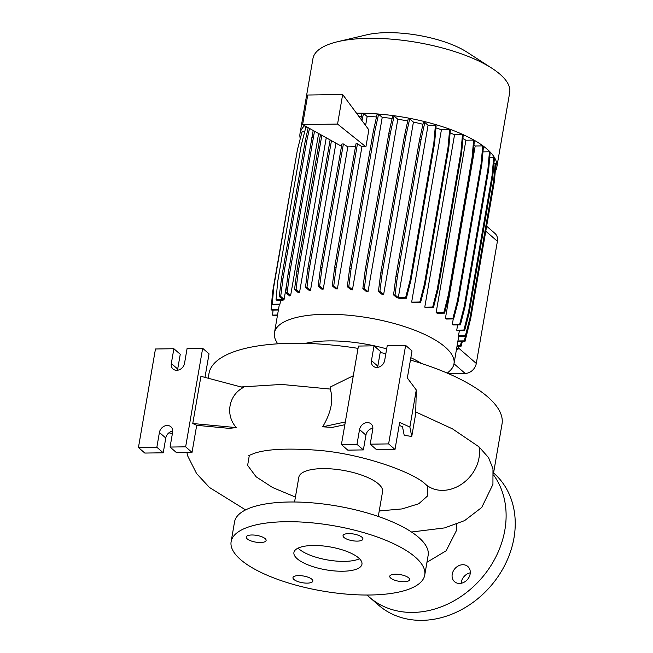 <?xml version="1.0" encoding="UTF-8"?>
<svg xmlns="http://www.w3.org/2000/svg" width="653" height="653" viewBox="0 0 653 653"><rect width="100%" height="100%" fill="white"/><g stroke="black" fill="none" stroke-linecap="round" stroke-linejoin="round"><path stroke-width="0.98" d="M426.956 562.257L446.138 550.797L456.357 530.718L456.831 524.114M265.142 538.619A10.089 3.404 -170.2 0 0 254.237 535.076A10.089 3.404 -170.2 0 0 246.23 537.035A10.089 3.404 -170.2 0 0 247.209 538.88A10.089 3.404 -170.2 0 0 258.115 542.423A10.089 3.404 -170.2 0 0 266.114 540.464A10.089 3.404 -170.2 0 0 265.142 538.619M361.942 537.223A10.089 3.404 -170.2 0 0 351.028 533.681A10.089 3.404 -170.2 0 0 343.029 535.64A10.089 3.404 -170.2 0 0 344 537.484A10.089 3.404 -170.2 0 0 354.906 541.027A10.089 3.404 -170.2 0 0 362.913 539.068A10.089 3.404 -170.2 0 0 361.942 537.223M408.664 577.84A10.089 3.404 -170.2 0 0 397.759 574.297A10.089 3.404 -170.2 0 0 389.751 576.256A10.089 3.404 -170.2 0 0 390.723 578.101A10.089 3.404 -170.2 0 0 401.628 581.643A10.089 3.404 -170.2 0 0 409.635 579.693A10.089 3.404 -170.2 0 0 408.664 577.84M311.865 579.235A10.089 3.404 -170.2 0 0 300.96 575.693A10.089 3.404 -170.2 0 0 292.96 577.652A10.089 3.404 -170.2 0 0 293.932 579.497A10.089 3.404 -170.2 0 0 304.837 583.039A10.089 3.404 -170.2 0 0 312.844 581.088A10.089 3.404 -170.2 0 0 311.865 579.235M462.797 564.723A10.089 8.301 131 0 1 467.801 566.469A10.089 8.301 131 0 1 469.197 576.885A10.089 8.301 131 0 1 459.565 583.447A10.089 8.301 131 0 1 454.561 581.701A10.089 8.301 131 0 1 453.166 571.285A10.089 8.301 131 0 1 462.797 564.723M249.348 455.223L247.634 465.385L256.098 476.78L272.53 487.489L295.417 497.055M415.724 411.937L452.545 428.907L478.992 446.832L488.55 457.606L492.999 468.83M399.171 425.283L402.509 426.809L404.191 435.241L411.749 436.498L415.683 413.724L416.279 389.955L407.341 377.989L412.019 350.93L405.635 345.38L388.617 443.909L370.21 444.171L372.757 429.396A7.436 6.114 -49 0 0 371.026 423.879A7.436 6.114 -49 0 0 367.345 422.589A7.436 6.114 -49 0 0 359.542 429.584L356.987 444.366L341.413 444.587L358.432 346.057L374.006 345.837L371.459 360.619A7.436 6.114 -49 0 0 373.19 366.129A7.436 6.114 -49 0 0 379.981 366.635A7.436 6.114 -49 0 0 384.674 360.423L387.229 345.649L405.635 345.38M241.088 386.96L281.631 384.437L330.238 389.066C333.691 399.93 331.161 412.516 322.655 426.817L332.328 427.38L344.849 424.703M196.7 425.315L229.113 428.36L236.386 427.609C225.105 415.422 228.501 395.204 243.3 387.547L200.928 376.316L192.774 423.519L196.7 425.315L192.023 452.382L176.449 452.602L170.066 447.06L172.621 432.278A7.436 6.114 -49 0 0 170.89 426.768A7.436 6.114 -49 0 0 167.201 425.478A7.436 6.114 -49 0 0 159.405 432.474L156.851 447.248L138.444 447.517L155.463 348.988L173.869 348.726L171.315 363.501A7.436 6.114 -49 0 0 173.045 369.018A7.436 6.114 -49 0 0 179.844 369.516A7.436 6.114 -49 0 0 184.538 363.313L187.084 348.531L202.667 348.31L185.648 446.832L170.066 447.06M493.505 473.319L502.018 424.058A148.68 50.118 -170.2 0 0 487.669 396.844A148.68 50.118 -170.2 0 0 410.443 360.048M447.321 373.149L449.811 370.855A91.094 30.707 -170.2 0 0 453.99 363.762A91.094 30.707 -170.2 0 0 445.199 347.086A91.094 30.707 -170.2 0 0 346.735 315.072A91.094 30.707 -170.2 0 0 274.464 332.752A91.094 30.707 -170.2 0 0 276.023 340.833L277.59 343.829M495.26 171.502A99.827 33.654 -170.2 0 0 496.762 167.454L509.699 92.571A99.827 33.654 -170.2 0 0 500.067 74.303A99.827 33.654 -170.2 0 0 492.052 68.345A99.827 33.654 -170.2 0 0 337.707 41.686A99.827 33.654 -170.2 0 0 312.95 58.59L300.021 133.465A99.827 33.654 -170.2 0 0 300.274 138.64M496.762 167.454A99.827 33.654 -170.2 0 0 487.13 149.178A99.827 33.654 -170.2 0 0 356.514 113.206M378.283 516.466L382.56 491.693A42.478 14.317 -170.2 0 0 378.462 483.922A42.478 14.317 -170.2 0 0 332.54 468.993A42.478 14.317 -170.2 0 0 298.837 477.237L294.56 502.002M427.65 486.297L427.544 495.97L418.744 503.765L402.101 508.916L379.23 510.956M424.736 575.081L428.139 555.376A98.236 33.115 -170.2 0 0 418.663 537.395A98.236 33.115 -170.2 0 0 312.477 502.867A98.236 33.115 -170.2 0 0 234.533 521.935L231.129 541.639A98.236 33.115 -170.2 0 0 240.606 559.621A98.236 33.115 -170.2 0 0 346.8 594.148A98.236 33.115 -170.2 0 0 424.736 575.081A98.236 33.115 -170.2 0 0 415.259 557.099A98.236 33.115 -170.2 0 0 309.073 522.571A98.236 33.115 -170.2 0 0 231.129 541.639M358.619 557.915A34.519 11.632 -170.2 0 0 321.309 545.786A34.519 11.632 -170.2 0 0 293.923 552.487A34.519 11.632 -170.2 0 0 297.254 558.805A34.519 11.632 -170.2 0 0 334.565 570.934A34.519 11.632 -170.2 0 0 361.95 564.233A34.519 11.632 -170.2 0 0 358.619 557.915M298.07 548.128A34.519 11.632 -170.2 0 0 298.952 548.953A34.519 11.632 -170.2 0 0 328.745 560.152A34.519 11.632 -170.2 0 0 359.501 558.739M372.863 428.205A7.436 6.114 -49 0 0 365.925 435.127L363.37 449.909L347.796 450.137L341.413 444.587M172.727 431.094A7.436 6.114 -49 0 0 165.78 438.016L163.234 452.798L144.819 453.06L138.444 447.517M493.586 474.984A87.616 72.075 131 0 1 492.77 562.584A87.616 72.075 131 0 1 412.941 612.424A87.616 72.075 131 0 1 369.5 597.266A87.616 72.075 131 0 1 367.068 595.03M493.57 472.935L493.578 472.943A87.616 72.075 131 0 1 505.716 563.359A87.616 72.075 131 0 1 422.058 620.35A87.616 72.075 131 0 1 378.618 605.192L369.5 597.266M458.496 335.764A91.094 30.707 9.8 0 1 458.52 336.401L466.152 336.287L465.434 335.666L458.496 335.764L459.361 330.753M456.741 330.157A91.094 30.707 9.8 0 1 457.059 330.785L464.61 330.679L463.891 330.051L456.741 330.157L457.647 324.868M452.333 324.312A91.094 30.707 9.8 0 1 452.921 324.941L460.398 324.835L459.679 324.206L452.333 324.312L453.264 318.933M304.616 125.686A99.827 33.654 -170.2 0 0 300.021 133.465M304.673 131.808L302.012 131.841L297.474 149.561L273.803 286.594L272.236 304.265L279.957 304.151L280.643 300.184M307.285 127.172L305.857 127.196L301.319 144.909L277.647 281.941L276.08 299.613L282.773 299.523L279.223 296.429L281.565 278.121L305.229 141.081L308.192 127.678M361.387 116.463A91.094 30.707 -170.2 0 0 358.938 116.487M376.503 116.944A91.094 30.707 -170.2 0 0 367.157 116.52L363.541 113.385L362.064 113.41L360.823 119.026M378.585 114.226L377.099 114.242L373.328 131.318L349.657 268.35L347.314 286.667L350.775 289.671A91.094 30.707 9.8 0 1 352.44 289.81L382.225 117.393L378.585 114.226L374.814 131.294L351.143 268.334L348.8 286.643L352.44 289.81M392.11 118.471A91.094 30.707 -170.2 0 0 382.225 117.393M394.118 116.063L392.641 116.079L388.87 133.155L365.198 270.187L362.856 288.504L366.211 291.418A91.094 30.707 9.8 0 1 368.023 291.687L397.808 119.262L394.118 116.063L390.347 133.13L366.676 270.171L364.341 288.479L368.023 291.687M407.75 120.952A91.094 30.707 -170.2 0 0 397.808 119.262M409.692 118.838L408.215 118.862L404.444 135.93L380.772 272.97L378.43 291.287L381.662 294.095A91.094 30.707 9.8 0 1 383.637 294.503L413.422 122.087L409.692 118.838L405.921 135.914L382.25 272.946L379.915 291.262L383.637 294.503M422.956 124.282A91.094 30.707 -170.2 0 0 413.422 122.087M424.825 122.478L423.348 122.503L419.577 139.571L395.906 276.611L393.563 294.919L396.649 297.605A91.094 30.707 9.8 0 1 399.318 298.331L406.354 298.225L405.635 297.605L398.281 297.711L428.058 125.286L424.825 122.478L421.054 139.546L419.577 139.571M428.058 125.286L435.42 125.18L433.845 142.852L410.174 279.892L405.635 297.605M406.354 298.225L410.892 280.512L434.563 143.48L436.131 125.809L435.42 125.18M441.428 129.71L449.623 129.596L448.048 147.268L424.377 284.3L419.838 302.021L411.651 302.135L441.428 129.71A91.094 30.707 -170.2 0 0 435.943 127.923M411.651 302.135A91.094 30.707 9.8 0 1 413.398 302.739L420.556 302.641L425.095 284.928L448.766 147.888L450.341 130.216L449.623 129.596M454.553 134.738L462.495 134.616L460.92 152.288L437.249 289.328L432.71 307.041L424.768 307.155L454.553 134.738A91.094 30.707 -170.2 0 0 450.097 132.902M424.768 307.155A91.094 30.707 9.8 0 1 426.172 307.767L433.429 307.661L437.967 289.948L461.63 152.916L463.206 135.244L462.495 134.616M465.907 140.215L473.637 140.101L472.062 157.773L448.391 294.813L443.852 312.526L436.122 312.64L465.907 140.215A91.094 30.707 -170.2 0 0 462.904 138.632M436.122 312.64A91.094 30.707 9.8 0 1 437.241 313.252L444.571 313.146L449.109 295.434L472.78 158.401L474.347 140.73L473.637 140.101M475.18 145.994L482.714 145.888L481.147 163.56L457.475 300.592L452.937 318.305L445.403 318.419L475.18 145.994A91.094 30.707 -170.2 0 0 473.956 145.129M445.403 318.419A91.094 30.707 9.8 0 1 446.244 319.039L453.647 318.933L458.194 301.213L481.857 164.181L483.432 146.509L482.714 145.888M482.959 151.88L489.464 151.79L487.889 169.462L464.226 306.494L459.679 324.206M460.398 324.835L464.936 307.114L488.607 170.082L490.183 152.41L489.464 151.79M489.709 157.691L493.676 157.634L492.101 175.306L468.43 312.338L463.891 330.051M464.61 330.679L469.148 312.967L492.819 175.926L494.394 158.255L493.676 157.634M493.946 163.266L495.219 163.242L493.644 180.914L469.98 317.954L465.434 335.666M466.152 336.287L470.691 318.574L494.362 181.534L495.937 163.87L495.219 163.242M365.607 125.482L367.157 116.52M361.942 146.721L357.469 143.774L355.991 143.799L334.622 267.518L332.279 285.826L335.83 288.912A91.094 30.707 9.8 0 1 337.372 288.944L361.942 146.721L365.917 146.811L368.847 129.849L342.662 94.514L307.734 95.02L302.625 124.576L341.511 146.28M347.82 146.884L343.388 143.97L341.903 143.987L320.541 267.697L318.199 286.014L321.831 289.173A91.094 30.707 9.8 0 1 323.251 289.099L347.82 146.884L355.493 146.696M330.116 139.913L307.832 268.905L305.498 287.222L309.228 290.463A91.094 30.707 9.8 0 1 310.518 290.275L335.928 143.162M320.484 134.542L296.895 271.093L294.552 289.401L298.388 292.74A91.094 30.707 9.8 0 1 299.539 292.43L326.255 137.759M313.195 130.469L288.046 274.195L285.712 292.503L289.663 295.948A91.094 30.707 9.8 0 1 290.642 295.491L318.623 133.506M276.08 299.613L276.79 300.241L283.173 300.143A91.094 30.707 9.8 0 1 284.104 299.36L286.912 283.067M272.236 304.265L272.946 304.886L279.647 304.788A91.094 30.707 9.8 0 1 279.957 304.151M448.562 373.679L465.156 373.443A10.619 8.734 -49 0 0 476.298 363.452L497.406 241.284A10.619 8.734 -49 0 0 494.933 233.399L486.648 226.199M461.198 583.268A10.089 8.301 131 0 1 470.282 572.82M204.977 377.385L209.042 353.853L202.667 348.31M173.869 348.726L180.252 354.269L177.698 369.051A7.436 6.114 -49 0 0 177.592 370.235M163.234 452.798L156.851 447.248M192.023 452.382L185.648 446.832M236.386 427.609L192.774 423.519M172.678 431.894L171.11 431.527M168.907 432.817L172.384 433.633M353.306 375.728L330.614 386.862L330.238 389.066M411.749 436.498L409.872 427.062L399.669 422.393L395 449.452L376.585 449.721L370.21 444.171M395 449.452L388.617 443.909M409.872 427.062L416.279 389.955M374.006 345.837L380.389 351.379L377.834 366.162A7.436 6.114 -49 0 0 377.728 367.345M363.37 449.909L356.987 444.366M345.323 421.96L322.655 426.817M492.052 68.345L467.017 52.158A64.876 21.867 -170.2 0 0 366.717 34.829L337.707 41.686M421.356 363.419A75.405 25.418 -170.2 0 0 410.843 357.697M386.666 348.89A75.405 25.418 -170.2 0 0 305.326 343.372M385.833 353.697A148.68 50.118 -170.2 0 0 380.201 352.465M358.032 348.367A148.68 50.118 -170.2 0 0 208.993 373.443L208.168 378.234M494.362 181.534L493.644 180.914M470.691 318.574L469.98 317.954M472.78 158.401L472.062 157.773M449.109 295.434L448.391 294.813M444.571 313.146L443.852 312.526M421.054 139.546L397.383 276.586L395.906 276.611M397.383 276.586L395.049 294.903L393.563 294.919M395.049 294.903L398.281 297.711M434.563 143.48L433.845 142.852M410.892 280.512L410.174 279.892M342.662 94.514L337.56 124.07L365.917 146.811M357.469 143.774L336.099 267.493L333.765 285.81L337.372 288.944M363.541 113.385L361.958 120.56M343.388 143.97L322.019 267.681L319.676 285.99L323.251 289.099M336.099 267.493L334.622 267.518M333.765 285.81L332.279 285.826M337.56 124.07L302.625 124.576M322.019 267.681L320.541 267.697M319.676 285.99L318.199 286.014M314.509 131.204L289.532 274.17L287.189 292.487L290.642 295.491M313.203 137.138L311.718 137.154M289.532 274.17L288.046 274.195M287.189 292.487L285.712 292.503M297.131 151.561L272.636 291.801L271.068 309.473L278.505 309.367M271.068 309.473L271.779 310.093L278.39 310.004M492.819 175.926L492.101 175.306M469.148 312.967L468.43 312.338M461.63 152.916L460.92 152.288M437.967 289.948L437.249 289.328M433.429 307.661L432.71 307.041M405.921 135.914L404.444 135.93M382.25 272.946L380.772 272.97M379.915 291.262L378.43 291.287M309.506 128.412L306.714 141.056L283.043 278.096L280.7 296.413L284.104 299.36M306.714 141.056L305.229 141.081M283.043 278.096L281.565 278.121M280.7 296.413L279.223 296.429M273.052 310.077L272.611 315.089L277.525 315.015M272.611 315.089L273.321 315.709L277.419 315.652M461.442 341.552L460.422 345.527L457.133 345.576M458.692 346.18L457.998 349.331L456.48 349.322M462.324 341.535L461.14 346.147L460.422 345.527M457.998 349.331L456.676 348.188M461.14 346.147L457.018 346.204M488.607 170.082L487.889 169.462M464.936 307.114L464.226 306.494M448.766 147.888L448.048 147.268M425.095 284.928L424.377 284.3M420.556 302.641L419.838 302.021M390.347 133.13L388.87 133.155M366.676 270.171L365.198 270.187M364.341 288.479L362.856 288.504M331.463 140.673L309.318 268.881L306.975 287.198L310.518 290.275M309.318 268.881L307.832 268.905M306.975 287.198L305.498 287.222M277.288 315.652L277.15 317.178M469.874 321.782L464.985 341.495L457.818 341.601M465.442 336.295L464.267 340.874L457.924 340.964M464.985 341.495L464.267 340.874M481.857 164.181L481.147 163.56M458.194 301.213L457.475 300.592M453.647 318.933L452.937 318.305M374.814 131.294L373.328 131.318M351.143 268.334L349.657 268.35M348.8 286.643L347.314 286.667M321.831 135.293L298.38 271.068L296.038 289.385L299.539 292.43M298.38 271.068L296.895 271.093M296.038 289.385L294.552 289.401M248.769 455.557L254.841 453.133C267.183 449.117 287.573 448.121 315.995 450.146C360.88 453.231 413.618 472.241 425.642 484.355A34.519 28.405 -49 0 0 425.658 484.371A34.519 28.405 -49 0 0 427.739 485.987A34.519 28.405 -49 0 0 430.245 487.497A34.519 28.405 -49 0 0 432.727 488.615A34.519 28.405 -49 0 0 435.551 489.513A34.519 28.405 -49 0 0 438.285 490.068A34.519 28.405 -49 0 0 479.008 457.9A34.519 28.405 -49 0 0 479.033 446.864M365.925 435.127L359.542 429.584M165.78 438.016L159.405 432.474M465.156 373.443L453.99 363.737M476.298 363.452L458.324 347.829M497.406 241.284L485.791 231.178M177.698 369.051L171.315 363.501M377.834 366.162L371.459 360.619M425.642 484.355L427.919 486.616M186.864 452.456L187.884 456.325L196.594 473.588L209.458 487.473L245.601 509.903M411.512 532.015L444.652 527.902L464.593 520.612L481.726 507.479L492.933 484.363L492.982 468.699M458.716 336.393L453.99 363.762M279.288 304.796L274.464 332.752"/></g></svg>
